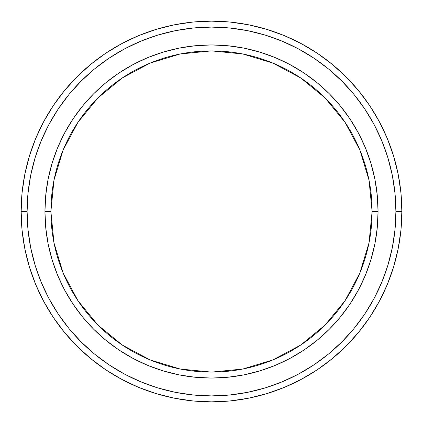 <?xml version="1.0" encoding="UTF-8"?>
<svg xmlns="http://www.w3.org/2000/svg" width="423" height="423" viewBox="0 0 423 423"><rect width="100%" height="100%" fill="white"/><g stroke="black" fill="none" stroke-linecap="round" stroke-linejoin="round"><path stroke-width="0.63" d="M44.944 211.5L50.892 211.5A160.608 160.608 0 0 1 211.5 50.892A160.608 160.608 0 0 1 372.108 211.5L378.056 211.5A166.556 166.556 0 0 0 211.5 44.944A166.556 166.556 0 0 0 44.944 211.5A166.556 166.556 0 0 1 211.5 44.944A166.556 166.556 0 0 1 378.056 211.5A166.556 166.556 0 0 1 211.5 378.056A166.556 166.556 0 0 1 44.944 211.5L45.747 195.172L48.143 179.008L52.114 163.151L57.623 147.759L64.608 132.986L73.015 118.969L82.749 105.84L93.726 93.726L105.84 82.749L118.969 73.015L132.986 64.608L147.759 57.623L163.151 52.114L179.008 48.143L195.172 45.747L211.5 44.944L227.828 45.747L243.992 48.143L259.849 52.114L275.241 57.623L290.014 64.608L304.031 73.015L317.16 82.749L329.274 93.726L340.251 105.84L349.985 118.969L358.392 132.986L365.377 147.759L370.886 163.151L374.857 179.008L377.253 195.172L378.056 211.5L377.253 227.828L374.857 243.992L370.886 259.849L365.377 275.241L358.392 290.014L349.985 304.031L340.251 317.16L329.274 329.274L317.16 340.251L304.031 349.985L290.014 358.392L275.241 365.377L259.849 370.886L243.992 374.857L227.828 377.253L211.5 378.056L195.172 377.253L179.008 374.857L163.151 370.886L147.759 365.377L132.986 358.392L118.969 349.985L105.84 340.251L93.726 329.274L82.749 317.16L73.015 304.031L64.608 290.014L57.623 275.241L52.114 259.849L48.143 243.992L45.747 227.828L44.944 211.5A166.556 166.556 0 0 0 211.5 378.056A166.556 166.556 0 0 0 378.056 211.5L372.108 211.5L369.02 180.166L359.883 150.038L345.041 122.273L325.065 97.935L300.727 77.959L272.962 63.117L242.834 53.98L211.5 50.892L180.166 53.98L150.038 63.117L122.273 77.959L97.935 97.935L77.959 122.273L63.117 150.038L53.98 180.166L50.892 211.5L53.98 242.834L63.117 272.962L77.959 300.727L97.935 325.065L122.273 345.041L150.038 359.883L180.166 369.02L211.5 372.108L242.834 369.02L272.962 359.883L300.727 345.041L325.065 325.065L345.041 300.727L359.883 272.962L369.02 242.834L372.108 211.5A160.608 160.608 0 0 1 211.5 372.108A160.608 160.608 0 0 1 50.892 211.5L44.944 211.5M21.15 211.5L27.098 211.5A184.402 184.402 0 0 1 211.5 27.098A184.402 184.402 0 0 1 395.902 211.5L401.85 211.5A190.35 190.35 0 0 0 211.5 21.15A190.35 190.35 0 0 0 21.15 211.5A190.35 190.35 0 0 1 211.5 21.15A190.35 190.35 0 0 1 401.85 211.5A190.35 190.35 0 0 1 211.5 401.85A190.35 190.35 0 0 1 21.15 211.5L22.065 192.84L24.809 174.366L29.346 156.246L35.638 138.654L43.627 121.771L53.229 105.745L64.359 90.744L76.901 76.901L90.744 64.359L105.745 53.229L121.771 43.627L138.654 35.638L156.246 29.346L174.366 24.809L192.84 22.065L211.5 21.15L230.16 22.065L248.634 24.809L266.754 29.346L284.346 35.638L301.229 43.627L317.255 53.229L332.256 64.359L346.099 76.901L358.641 90.744L369.771 105.745L379.373 121.771L387.362 138.654L393.654 156.246L398.191 174.366L400.935 192.84L401.85 211.5L400.935 230.16L398.191 248.634L393.654 266.754L387.362 284.346L379.373 301.229L369.771 317.255L358.641 332.256L346.099 346.099L332.256 358.641L317.255 369.771L301.229 379.373L284.346 387.362L266.754 393.654L248.634 398.191L230.16 400.935L211.5 401.85L192.84 400.935L174.366 398.191L156.246 393.654L138.654 387.362L121.771 379.373L105.745 369.771L90.744 358.641L76.901 346.099L64.359 332.256L53.229 317.255L43.627 301.229L35.638 284.346L29.346 266.754L24.809 248.634L22.065 230.16L21.15 211.5A190.35 190.35 0 0 0 211.5 401.85A190.35 190.35 0 0 0 401.85 211.5L395.902 211.5L395.013 193.427L392.359 175.524L387.96 157.969L381.863 140.933L374.128 124.574L364.827 109.049L354.046 94.519L341.89 81.11L328.481 68.954L313.951 58.173L298.427 48.872L282.067 41.137L265.031 35.04L247.476 30.641L229.573 27.987L211.5 27.098L193.427 27.987L175.524 30.641L157.969 35.04L140.933 41.137L124.574 48.872L109.049 58.173L94.519 68.954L81.11 81.11L68.954 94.519L58.173 109.049L48.872 124.574L41.137 140.933L35.04 157.969L30.641 175.524L27.987 193.427L27.098 211.5L27.987 229.573L30.641 247.476L35.04 265.031L41.137 282.067L48.872 298.427L58.173 313.951L68.954 328.481L81.11 341.89L94.519 354.046L109.049 364.827L124.574 374.128L140.933 381.863L157.969 387.96L175.524 392.359L193.427 395.013L211.5 395.902L229.573 395.013L247.476 392.359L265.031 387.96L282.067 381.863L298.427 374.128L313.951 364.827L328.481 354.046L341.89 341.89L354.046 328.481L364.827 313.951L374.128 298.427L381.863 282.067L387.96 265.031L392.359 247.476L395.013 229.573L395.902 211.5A184.402 184.402 0 0 1 211.5 395.902A184.402 184.402 0 0 1 27.098 211.5L21.15 211.5M52.114 259.849L57.623 275.241M259.849 370.886L275.241 365.377M370.886 163.151L365.377 147.759M163.151 52.114L147.759 57.623"/></g></svg>
